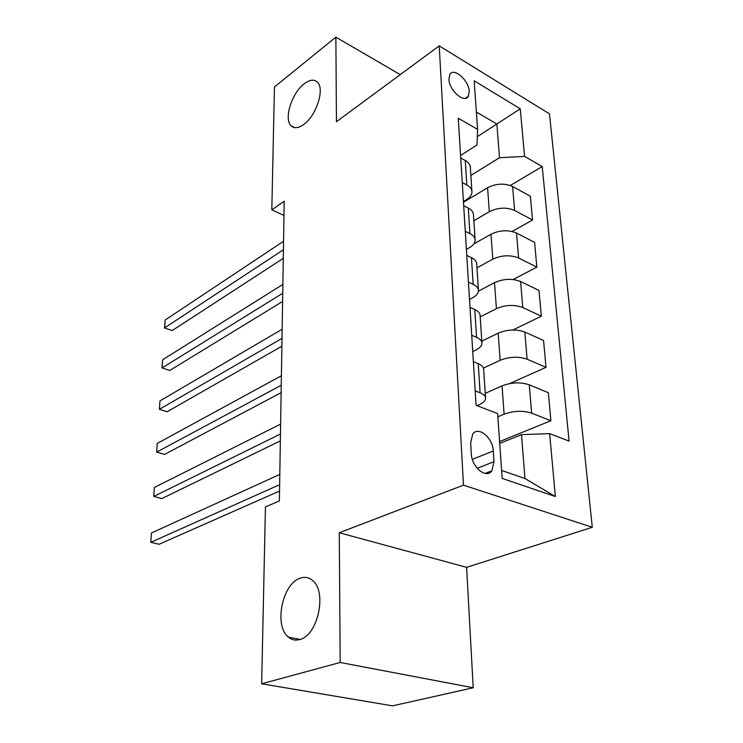 <?xml version="1.0" encoding="UTF-8"?>
<svg xmlns="http://www.w3.org/2000/svg" width="743" height="743" viewBox="0 0 743 743"><rect width="100%" height="100%" fill="white"/><g stroke="black" fill="none" stroke-linecap="round" stroke-linejoin="round"><path stroke-width="1.11" d="M303.841 124.378C298.407 128.288 294.126 128.725 291.005 125.697C283.659 118.917 291.832 93.014 304.166 83.829C309.757 79.575 314.215 79.046 317.521 82.232C324.914 88.993 316.277 115.676 303.841 124.378M299.81 639.5C295.538 640.717 291.73 639.918 288.377 637.095C273.628 625.82 282.433 583.274 300.293 578.156C304.844 576.605 308.949 577.385 312.589 580.515C327.291 591.577 317.967 635.469 299.81 639.5M448.902 79.26C449.088 90.395 464.505 103.834 468.294 96.33L469.242 91.426C468.972 80.383 453.713 66.963 449.821 74.514L448.902 79.26M592.282 527.289L549.486 113.865L439.224 45.871L463.483 485.151L592.282 527.289L466.613 567.336L339.282 532.75L340.173 662.468L473.198 687.767L466.613 567.336M473.198 687.767L392.583 705.85L261.647 683.801L340.173 662.468M261.647 683.801L265.446 506.958L279.377 500.921L284.216 201.195L271.817 209.888L283.984 215.433M494.002 461.691L493.278 450.973C492.841 437.673 478.223 425.609 472.687 434.2L470.653 442.884L471.294 453.732C471.629 467.226 486.368 479.3 491.866 470.802L494.002 461.691L477.164 468.294M501.618 470.44L524.957 478.52L521.484 434.636L549.653 433.624L569.082 441.101L542.214 166.553L510.339 185.481M549.653 433.624L555.346 496.528L502.175 478.408L497.615 413.591L476.077 405.306L458.264 118.258L477.591 129.375L474.173 80.801L520.267 108.803L524.577 156.401L542.214 166.553M400.254 74.625L335.864 37.15L274.455 86.959L271.817 209.888M335.864 37.15L336.449 121.713L439.224 45.871M339.282 532.75L463.483 485.151M477.591 129.375L476.969 144.969L460.576 155.473M462.257 182.546L466.818 184.979C470.245 186.883 471.954 189.242 471.963 192.075C471.796 194.954 469.938 197.499 466.39 199.7L463.428 201.483M465.276 231.277L469.929 233.608C473.421 235.429 475.158 237.695 475.149 240.398C474.972 243.165 473.068 245.599 469.427 247.698L466.4 249.416M468.434 282.145L473.17 284.355C476.737 286.083 478.501 288.238 478.483 290.819C478.288 293.448 476.328 295.76 472.604 297.767L469.502 299.392M471.731 335.279L476.569 337.368C480.192 339.003 481.993 341.028 481.956 343.461C481.743 345.941 479.727 348.123 475.919 350.018L472.743 351.55M475.176 390.855L480.108 392.806C483.814 394.319 485.643 396.223 485.588 398.489C485.355 400.802 483.284 402.836 479.374 404.601L476.987 405.65M477.303 136.656L496.853 124.016L476.374 111.998M499.714 443.432L521.484 434.636M497.838 416.823L504.107 414.157C513.673 410.749 522.858 410.415 531.635 413.136L550.897 420.733L499.584 441.546M485.244 393.353L502.045 385.849C511.49 382.311 520.564 381.958 529.257 384.79L548.334 392.694L550.897 420.733M483.461 368.082L500.178 360.271C509.512 356.631 518.493 356.269 527.103 359.194L546.012 367.358L509.605 383.592M481.798 341.158L498.191 333.161C507.413 329.4 516.292 329.028 524.827 332.047L543.56 340.489L546.012 367.358M480.201 316.88L496.408 308.661C505.528 304.797 514.314 304.416 522.766 307.528L541.331 316.202L512.884 329.994M478.455 291.145L494.513 282.674C503.522 278.699 512.206 278.309 520.583 281.504L538.981 290.429L541.331 316.202M476.96 267.824L492.795 259.177C501.701 255.109 510.302 254.71 518.605 257.988L536.845 267.127L513.125 279.526M473.885 243.908L490.974 234.24C499.779 230.079 508.286 229.68 516.506 233.033L534.588 242.394L536.845 267.127M473.848 220.727L489.331 211.69C498.033 207.446 506.466 207.037 514.611 210.464L532.545 220.021L512.085 231.454M463.483 202.272L487.575 187.747C496.185 183.419 504.525 183.001 512.596 186.493L530.372 196.254L532.545 220.021M470.867 175.469L499.519 157.702L496.853 124.016L520.267 108.803M473.365 361.646L478.251 363.661C481.91 365.24 483.721 367.209 483.674 369.568L485.532 397.635M469.994 307.351L474.786 309.506C478.381 311.196 480.154 313.295 480.127 315.803L481.891 342.551M466.771 255.416L471.471 257.691C474.991 259.474 476.746 261.685 476.727 264.332L478.418 289.844M463.688 205.681L468.294 208.068C471.749 209.925 473.477 212.247 473.477 215.024L475.083 239.376M524.577 156.401L499.519 157.702M460.734 158.008L465.248 160.488C468.647 162.429 470.347 164.844 470.356 167.732L471.889 191.007M524.957 478.52L555.346 496.528M279.637 484.687L150.81 542.325L151.414 533.01L279.805 474.387M279.535 491.058L159.048 544.275L150.81 542.325L151.414 533.01M280.464 434.005L153.782 496.435L154.368 487.454L280.622 424.104M280.352 440.905L161.853 498.562L153.782 496.435L154.368 487.454M281.244 385.273L156.652 452.125L157.21 443.441L281.402 375.754M281.123 392.657L164.574 454.419L156.652 452.125L157.21 443.441M282.006 338.39L159.42 409.309L159.968 400.914L282.154 329.233M281.876 346.21L167.203 411.743L159.42 409.309L159.968 400.914M282.73 293.253L162.095 367.906L162.624 359.788L282.869 284.43M282.6 301.472L169.738 370.488L161.946 367.85L162.624 359.788M283.436 249.759L164.695 327.849L165.197 320.001L283.566 241.252M283.297 258.341L172.19 330.561L164.528 327.997L165.197 320.001M172.19 330.561L164.528 327.997M502.045 385.849L504.107 414.157M498.191 333.161L500.178 360.271M494.513 282.674L496.408 308.661M490.974 234.24L492.795 259.177M487.575 187.747L489.331 211.69M529.257 384.79L531.635 413.136M478.251 363.661L480.108 392.806M474.786 309.506L476.569 337.368M524.827 332.047L527.103 359.194M471.471 257.691L473.17 284.355M520.583 281.504L522.766 307.528M468.294 208.068L469.929 233.608M516.506 233.033L518.605 257.988M465.248 160.488L466.818 184.979M512.596 186.493L514.611 210.464M472.344 459.36L493.278 450.973M291.005 125.697L294.804 127.638M288.377 637.095L300.061 639.426M465.378 98.317L468.294 96.33M485.03 473.44L491.866 470.802"/></g></svg>
